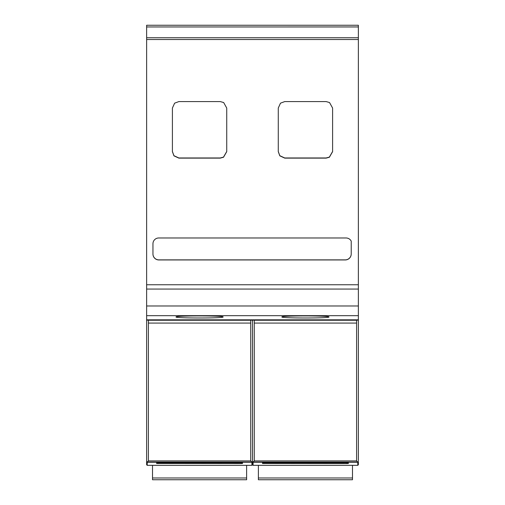 <?xml version="1.0" encoding="UTF-8"?>
<svg xmlns="http://www.w3.org/2000/svg" width="505" height="505" viewBox="0 0 505 505"><rect width="100%" height="100%" fill="white"/><g stroke="black" fill="none" stroke-linecap="round" stroke-linejoin="round"><path stroke-width="0.76" d="M146.633 460.756L146.633 464.745L147.22 465.332L147.22 462.075L146.633 461.513L146.633 26.954L358.367 26.954L358.367 25.25L146.633 25.25L146.633 26.954L358.367 26.935L358.367 320.126L357.187 320.126L358.367 320.126M146.633 320.126L148.401 320.126M146.633 320.006L148.401 320.006L148.401 323.074L250.732 323.074L250.732 320.006L254.267 320.006L254.267 460.895L253.087 462.075L253.087 465.332L357.78 465.332L357.78 462.075L358.367 461.513L358.367 464.745L357.78 465.332M254.267 323.074L356.599 323.074L356.599 460.895L357.78 462.075M147.22 462.075L251.913 462.075L251.913 465.332L147.22 465.332M253.087 462.075L252.5 461.513L252.5 464.745L253.087 465.332M346.632 463.533L262.474 463.464L262.505 462.801L264.273 462.719L346.594 462.719L348.362 462.801L348.387 463.464L346.632 463.533L346.632 462.719M240.765 463.533L156.613 463.464L156.638 462.801L158.406 462.719L240.727 462.719L242.495 462.801L242.526 463.464L240.765 463.533L240.765 462.719M358.367 320.202L358.367 460.756M251.913 462.075L252.5 461.513L252.5 320.202L254.267 320.126M250.732 323.074L250.732 460.895L251.85 462.069M250.732 320.126L252.5 320.202M148.401 323.074L148.401 460.895L147.283 462.069M356.599 320.126L357.187 320.151M356.599 323.074L356.599 320.006L358.367 320.006M146.633 320.202L147.814 320.151M146.633 319.816L358.367 319.816M328.957 316.957C330.245 315.581 280.622 315.581 281.91 316.957C280.622 318.339 330.245 318.339 328.957 316.957M223.09 316.957C224.378 315.581 174.755 315.581 176.043 316.957C174.755 318.339 224.378 318.339 223.09 316.957M146.633 289.062L358.367 289.062M146.633 284.751L358.367 284.751M280.496 103.165L278.274 108.032L278.274 151.67L279.814 155.843L284.738 158.122L326.129 158.122L329.386 157.244L332.599 151.651L332.599 108.038L329.531 102.54L326.135 101.581L284.738 101.581L280.496 103.165M172.407 108.032L172.407 151.67L173.947 155.843L178.877 158.122L220.268 158.122L223.519 157.244L226.732 151.651L226.732 108.038L223.664 102.54L220.268 101.581L178.871 101.581L174.629 103.165L172.407 108.032M345.988 237.981L158.816 237.981A5.776 5.776 180 0 0 152.958 243.782L152.958 253.996A5.902 5.902 180 0 0 158.86 259.949L345.313 259.949A5.978 5.978 180 0 0 351.221 253.996L351.221 241.131A5.782 5.782 180 0 0 345.988 237.981M278.274 151.519L279.814 155.691L284.738 157.97L326.129 157.97L329.386 157.087L332.599 151.5L332.599 108.038M172.407 151.519L173.947 155.691L178.877 157.97L220.268 157.97L223.519 157.087L226.732 151.5L226.732 108.038M345.313 259.949L345.313 259.873A5.978 5.978 180 0 0 351.221 253.92L351.221 241.131M345.313 259.873L158.86 259.873A5.902 5.902 180 0 1 152.958 254.009M258.383 465.332L258.383 479.75L352.484 479.75L352.484 465.332M246.617 465.332L246.617 479.75L152.516 479.75L246.617 479.75M152.516 465.332L152.516 479.75M253.15 462.069L357.717 462.069M253.087 462.264L357.78 462.264M147.22 462.264L251.913 462.264M264.235 463.533L264.235 462.719M158.368 463.533L158.368 462.719M254.267 460.895L356.599 460.895M148.401 460.895L250.732 460.895M148.401 320.252L250.732 320.252M254.267 320.252L356.599 320.252M146.633 315.675L358.367 315.675M146.633 305.98L358.367 305.98M146.633 39.51L358.367 39.51M146.633 37.742L358.367 37.742M258.383 477.983L352.484 477.983M152.516 477.983L246.617 477.983M252.5 464.745L251.913 465.332M258.383 479.75L352.484 479.75"/></g></svg>
